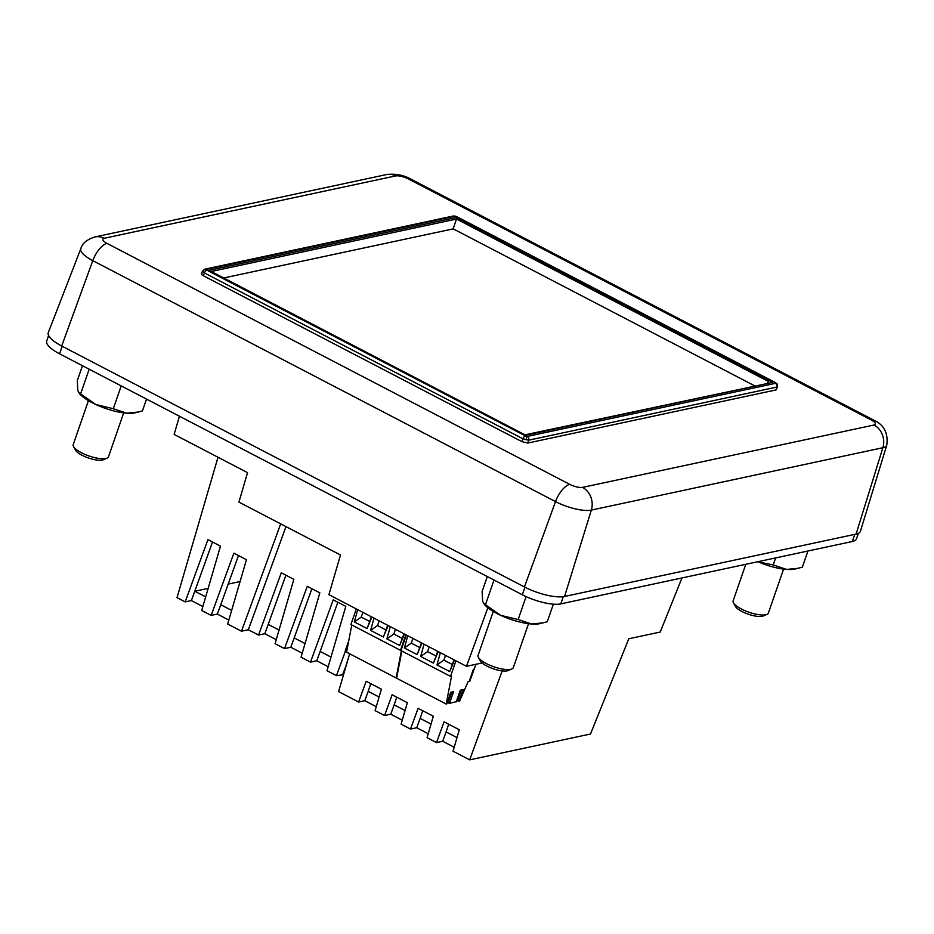 <?xml version="1.0" encoding="UTF-8"?>
<svg xmlns="http://www.w3.org/2000/svg" width="934" height="934" viewBox="0 0 934 934"><rect width="100%" height="100%" fill="white"/><g stroke="black" fill="none" stroke-linecap="round" stroke-linejoin="round"><path stroke-width="1.4" d="M48.603 335.528L46.7 341.015A29.374 8.78 19.1 0 0 59.578 353.811L62.193 346.269M524.931 587.217L522.316 594.771L59.578 353.811M522.316 594.771A29.374 8.78 19.1 0 0 560.797 603.878L563.295 596.686M854.808 534.365L852.333 541.51L560.797 603.878M852.333 541.51A29.374 8.78 19.1 0 0 856.478 538.825L858.381 533.337M681.96 577.959L660.233 632.038L628.792 638.763L590.51 734.007L469.685 759.856L502.177 670.916M487.863 607.765L466.486 666.316L482.107 662.965M179.445 416.237L174.144 434.415L247.545 472.639L238.929 502.118L340.49 555.006L328.908 594.666L466.486 666.316M202.853 606.54L191.377 600.562L185.177 601.881L177.016 597.632L218.007 457.251M349.643 653.777L338.598 691.604L358.598 702.018L366.175 681.26L381.376 689.175L375.118 710.622L384.563 715.537L390.751 714.206L402.239 720.196M358.598 702.018L364.785 700.687L376.274 706.676M185.177 601.881L207.92 539.618L220.482 546.157L201.697 610.486L211.142 615.413L233.885 553.138L246.459 559.688L227.674 624.017L241.486 631.209L248.327 629.738L258.555 635.062L281.297 572.799L293.86 579.349L275.075 643.678L284.52 648.593L307.263 586.318L319.837 592.868L301.052 657.197L310.497 662.113L333.24 599.85L345.802 606.388L327.017 670.717L336.462 675.632L343.537 674.722M310.497 662.113L316.754 660.77L328.184 666.724M284.52 648.593L290.789 647.25L302.219 653.205M258.555 635.062L264.812 633.731L276.242 639.685M211.142 615.413L217.342 614.082L228.83 620.059M384.563 715.537L392.14 694.779L407.352 702.695L401.083 724.142L410.528 729.057L418.117 708.299L433.318 716.226L427.06 737.662L436.505 742.588L444.082 721.83L459.294 729.746L453.025 751.193L469.685 759.856M436.505 742.588L442.693 741.257L454.181 747.235M410.528 729.057L416.727 727.738L428.216 733.715M469.697 681.435L475.955 664.284M241.486 631.209L280.69 523.857M390.751 714.206L394.16 704.866L405.064 710.541M396.752 697.184L394.16 704.866M364.785 700.687L368.194 691.347L379.087 697.021M370.786 683.653L368.194 691.347M342.72 674.301L346.351 665.066M348.499 657.699L346.14 664.961M336.462 675.632L345.463 650.998M248.327 629.738L285.991 526.624M316.754 660.77L320.164 651.43L330.998 657.081M337.851 602.243L320.164 651.43M290.789 647.25L294.198 637.91L305.033 643.549M311.874 588.724L294.198 637.91M264.812 633.731L268.221 624.391L279.068 630.03M285.909 575.204L268.221 624.391M217.342 614.082L220.763 604.742L231.644 610.404M238.474 555.532L220.763 604.742M191.377 600.562L195.031 590.545L194.832 591.234L205.678 596.884M212.508 542.012L195.031 590.545M442.693 741.257L446.102 731.917L456.995 737.591M448.694 724.224L446.102 731.917M416.727 727.738L420.137 718.398L431.029 724.072M422.728 710.704L420.137 718.398M240.073 581.555L228.024 584.135M208.154 588.385L194.832 591.234M493.28 611.478L478.068 655.423A18.657 5.581 19.1 0 0 478.383 657.373A18.657 5.581 19.1 0 0 486.252 663.537A18.657 5.581 19.1 0 0 511.855 668.966A18.657 5.581 19.1 0 0 513.315 667.623L528.539 623.679M478.383 657.373L480.345 660.945A15.469 4.623 19.1 0 0 486.871 666.059A15.469 4.623 19.1 0 0 508.108 670.565L511.855 668.966M807.945 551.002L802.341 567.16L795.173 569.028A32.643 9.76 -160.9 0 1 786.615 569.425A32.643 9.76 -160.9 0 1 757.848 561.719M798.243 568.292L786.615 569.425L773.212 564.965L758.198 561.824M775.652 557.913L773.212 564.965M776.189 389.898L777.578 386.583L777.275 384.236A2.942 2.65 150.6 0 0 775.629 383.033L775.454 383.325A2.942 2.51 77.9 0 1 776.936 387.061L776.189 389.898L527.78 443.055L522.013 441.689L203.285 275.717C201.289 274.573 200.857 273.802 201.977 273.393M777.497 386.127L776.936 387.061L528.702 440.183L522.935 438.817L522.013 441.689M526.099 439.914A2.942 0.899 -76.7 0 0 526.332 436.376L206.823 270.148A2.942 1.238 117.5 0 0 204.464 272.973L202.643 271.479L203.157 270.662M456.983 216.77L455.255 216.128A2.942 0.899 103.3 0 1 455.488 216.338L456.539 216.723A2.942 1.238 -62.5 0 1 456.983 216.77L775.454 382.601A2.942 1.238 -62.5 0 0 775.01 382.555L775.629 383.033M455.255 216.128L453.095 216.046A2.942 2.51 77.9 0 1 454.624 216.268L455.488 216.338M775.454 383.325L527.208 436.447A2.942 2.51 77.9 0 1 528.702 440.183L527.78 443.055M525.282 435.991A2.942 1.238 117.5 0 0 522.935 438.817L204.464 272.973L203.285 275.717M202.643 271.479A2.942 2.65 -29.4 0 1 206.204 269.669L206.379 269.377A2.942 2.51 -102.1 0 0 204.85 269.155L202.561 270.988L201.37 273.767M104.129 238.287A17.618 15.072 77.9 0 0 94.941 236.944C86.955 239.454 82.25 243.354 80.838 248.666L48.299 332.562A30.635 9.165 19.1 0 0 61.691 346L524.429 586.961A30.635 9.165 19.1 0 0 564.556 596.464L856.093 534.085A30.635 9.165 19.1 0 0 860.447 531.201L886.763 445.144A27.343 8.172 19.1 0 1 882.875 447.725A17.618 15.072 -102.1 0 0 874.037 425.017L582.501 487.385C579.068 487.781 574.819 486.777 569.752 484.372L107.025 243.412C102.612 240.902 101.643 239.186 104.129 238.287L395.666 175.907C399.098 175.522 403.348 176.526 408.403 178.931L871.142 419.891C875.555 422.401 876.524 424.106 874.037 425.017M525.188 434.777L772.757 382.356L525.69 435.221L209.076 270.346L456.142 217.494L456.493 219.023L768.507 381.504L767.246 383.535M212.602 272.004L212.333 271.269L456.493 219.023L453.165 228.877M745.787 564.299L733.132 600.842A18.657 5.581 19.1 0 0 733.447 602.804A18.657 5.581 19.1 0 0 741.316 608.968A18.657 5.581 19.1 0 0 766.919 614.397A18.657 5.581 19.1 0 0 768.378 613.054L783.591 569.11M733.447 602.804L735.408 606.376A15.469 4.623 19.1 0 0 741.923 611.49A15.469 4.623 19.1 0 0 763.171 615.996L766.919 614.397M146.533 399.087L142.435 410.913L135.267 412.781A32.643 9.76 -160.9 0 1 126.709 413.178A32.643 9.76 -160.9 0 1 95.84 404.539A32.643 9.76 -160.9 0 1 92.162 402.729A32.643 9.76 -160.9 0 1 79.402 393.436L77.826 390.564L77.265 380.757L82.461 365.731M138.337 412.046L126.709 413.178L113.306 408.718L95.84 404.539L78.771 392.63M121.198 385.905L113.306 408.718M80.709 393.634L88.917 369.957M351.779 624.963L346.561 652.166L396.144 677.979L401.363 650.776M356.298 608.933L350.904 624.507L400.488 650.321L405.881 634.758M371.872 617.047L367.062 628.547L354.313 621.904L357.722 609.68M388.159 625.523L383.36 637.023L370.611 630.392L374.009 618.156M404.457 634.011L399.647 645.511L386.898 638.868L390.307 626.644M348.627 641.424L345.3 650.753L346.689 651.5M400.488 650.321L401.083 650.192M362.882 612.365L361.248 617.082L354.313 621.904M361.248 617.082L369.736 621.495L367.062 628.547M369.747 621.507L371.382 616.79M379.169 620.841L377.534 625.558L370.611 630.392M377.534 625.558L386.034 629.983L383.36 637.023M386.034 629.983L387.668 625.278M395.467 629.329L393.833 634.046L386.898 638.868M393.833 634.046L402.321 638.459L399.647 645.511M402.332 638.471L403.967 633.754M223.962 277.923L453.224 228.865L754.439 385.719M553.36 604.17L547.289 621.729L540.109 623.597A32.643 9.76 -160.9 0 1 531.551 623.994A32.643 9.76 -160.9 0 1 500.682 615.354A32.643 9.76 -160.9 0 1 497.005 613.545A32.643 9.76 -160.9 0 1 484.244 604.251L482.668 601.368L482.107 591.561L487.303 576.547M543.179 622.861L531.551 623.994L518.148 619.534L500.682 615.354L483.614 603.446M526.087 596.604L518.148 619.534M485.552 604.45L493.759 580.773M88.438 400.663L73.226 444.607A18.657 5.581 19.1 0 0 73.541 446.569A18.657 5.581 19.1 0 0 81.41 452.733A18.657 5.581 19.1 0 0 107.013 458.15A18.657 5.581 19.1 0 0 108.472 456.808L123.685 412.875M73.541 446.569L75.502 450.13A15.469 4.623 19.1 0 0 82.017 455.255A15.469 4.623 19.1 0 0 103.265 459.75L107.013 458.15M461.338 690.016L457.602 700.827L456.924 700.208M451.822 692.047L448.075 702.858L447.409 702.24M401.83 651.021L396.611 678.224L446.195 704.049L451.542 676.169L450.538 676.391L455.932 660.817M406.348 635.003L400.955 650.566L450.538 676.391M421.923 643.106L417.113 654.606L404.364 647.962L407.773 635.739M438.209 651.593L433.411 663.093L420.662 656.45L424.059 644.226M454.508 660.069L449.698 671.569L436.949 664.938L440.358 652.703M469.16 681.47L468.074 681.703L459.575 701.177L457.602 700.827M448.075 702.858L449.523 703.337L456.317 701.679M446.195 704.049L446.802 703.711M446.721 703.932L450.76 692.281L453.562 691.674L449.523 703.337M456.247 701.889L460.275 690.238L463.077 689.642L459.049 701.294M469.253 681.201L473.375 669.293L474.192 669.118M412.933 638.424L411.299 643.141L404.364 647.962M411.299 643.141L419.786 647.566L417.113 654.606M419.798 647.566L421.432 642.849M429.22 646.912L427.585 651.628L420.662 656.45M435.629 657.267L433.411 663.093M427.585 651.628L436.085 656.042M436.505 654.851L437.719 651.337M445.518 655.388L443.883 660.104L436.949 664.938M451.916 665.744L449.698 671.569M443.883 660.104L452.371 664.529M452.792 663.327L454.017 659.813M569.752 484.372A17.618 7.449 117.5 0 0 555.52 501.616A27.343 8.172 19.1 0 0 591.35 510.092A17.618 15.072 -102.1 0 0 582.501 487.385M564.556 596.464L591.35 510.092L882.875 447.725L856.093 534.085M408.403 178.931A17.618 7.449 117.5 0 1 411.042 179.188L873.78 420.148A17.618 7.449 117.5 0 0 871.142 419.891M411.042 179.188C403.663 175.032 395.479 173.49 386.478 174.576A17.618 15.072 77.9 0 1 395.666 175.907M80.838 248.666A27.343 8.172 19.1 0 0 92.793 260.656A17.618 7.449 -62.5 0 1 107.025 243.412M61.691 346L92.793 260.656L555.52 501.616L524.429 586.961M456.539 216.723L775.01 382.555M527.208 436.447L526.332 436.376M206.823 270.148L206.204 269.669M206.379 269.377L454.624 216.268M456.142 217.494L772.757 382.356M525.69 435.221L209.076 270.346M347.506 647.239L346.094 651.313M456.995 700.255L460.485 690.203M447.479 702.298L450.959 692.234M873.78 420.148C884.008 424.783 888.339 433.119 886.763 445.144M94.941 236.944L386.478 174.576M777.275 384.236L775.454 382.601M453.095 216.046L204.85 269.155M369.28 622.721L370.168 620.304M385.579 631.209L386.454 628.792M401.865 639.685L402.741 637.268M348.744 640.806L345.3 650.753M419.331 648.78L420.218 646.363M460.38 690.214L456.364 701.819M450.865 692.257L446.849 703.851"/></g></svg>
